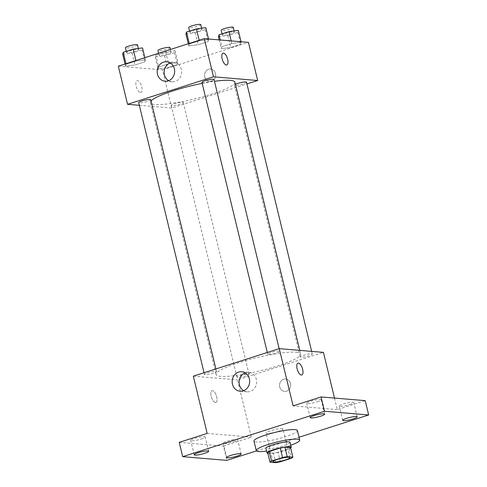 <?xml version="1.0" encoding="UTF-8"?>
<svg xmlns="http://www.w3.org/2000/svg" width="487" height="487" viewBox="0 0 487 487"><rect width="100%" height="100%" fill="white"/><g stroke="black" fill="none" stroke-linecap="round" stroke-linejoin="round"><path stroke-width="0.37" stroke-dasharray="2.44 1.83" d="M282.052 428.633A8.693 1.351 -13.6 0 1 282.984 428.998A8.693 1.351 -13.6 0 1 274.851 432.359A8.693 1.351 -13.6 0 1 266.085 433.089A8.693 1.351 -13.6 0 1 272.391 430.204A8.693 1.351 -13.6 0 1 282.052 428.633M280.36 461.798L278.053 452.259L289.077 448.728L291.384 458.267M290.575 447.608A11.804 1.838 -13.6 0 1 289.077 448.728M278.053 452.259A11.804 1.838 -13.6 0 1 273.39 453.111L275.697 462.65M267.722 452.636L273.39 453.111M267.929 453.5A12.418 1.93 166.4 0 0 284.67 450.585A12.418 1.93 166.4 0 0 290.672 447.997M290.063 442.433A12.418 1.93 -13.6 0 1 283.519 445.818A12.418 1.93 -13.6 0 1 265.926 448.271M290.745 445.24A22.353 3.476 -13.6 0 1 266.602 451.084M297.417 430.557A22.353 3.476 -13.6 0 1 276.506 439.189A22.353 3.476 -13.6 0 1 253.958 441.07M256.448 450.907L299.036 437.265M179.234 442.354L223.411 446.068L226.869 460.379M223.411 446.068L251.341 437.125L237.492 379.89L323.441 352.369M334.496 398.074L337.284 409.604L365.22 400.655M290.453 383.488A6.209 5.558 -85.2 0 0 285.601 379.02A6.209 5.558 -85.2 0 0 279.544 384.742A6.209 5.558 -85.2 0 0 284.56 391.396A6.209 5.558 -85.2 0 0 290.453 383.488A6.209 5.558 -85.2 0 0 285.601 379.02A6.209 5.558 -85.2 0 0 279.544 384.742A6.209 5.558 -85.2 0 0 284.56 391.396A6.209 5.558 -85.2 0 0 290.453 383.488M349.806 404.575A7.451 1.157 166.4 0 0 353.739 402.542A7.451 1.157 166.4 0 0 343.183 404.015A7.451 1.157 166.4 0 0 339.25 406.048A7.451 1.157 166.4 0 0 349.806 404.575M317.299 401.836A7.451 1.157 166.4 0 0 321.225 399.809A7.451 1.157 166.4 0 0 310.669 401.282A7.451 1.157 166.4 0 0 306.743 403.309A7.451 1.157 166.4 0 0 317.299 401.836M337.284 409.604L293.113 405.884M201.271 438.994A7.451 1.157 166.4 0 0 205.197 436.961A7.451 1.157 166.4 0 0 194.648 438.434A7.451 1.157 166.4 0 0 190.715 440.467A7.451 1.157 166.4 0 0 201.271 438.994M233.784 441.727A7.451 1.157 166.4 0 0 237.711 439.7A7.451 1.157 166.4 0 0 227.155 441.173A7.451 1.157 166.4 0 0 223.229 443.2A7.451 1.157 166.4 0 0 233.784 441.727M207.17 433.406L251.341 437.125M296.023 352.217A43.513 6.769 -13.6 0 1 300.674 354.037A43.513 6.769 -13.6 0 1 259.973 370.851A43.513 6.769 -13.6 0 1 216.088 374.503A43.513 6.769 -13.6 0 1 247.658 360.07A43.513 6.769 -13.6 0 1 296.023 352.217M193.321 376.177L237.492 379.89M215.869 371.313A6.209 0.968 -13.6 0 1 216.532 371.569A6.209 0.968 -13.6 0 1 210.725 373.973A6.209 0.968 -13.6 0 1 204.461 374.491A6.209 0.968 -13.6 0 1 208.966 372.433A6.209 0.968 -13.6 0 1 215.869 371.313M311.637 353.787A6.209 0.968 -13.6 0 1 312.301 354.049A6.209 0.968 -13.6 0 1 306.493 356.447A6.209 0.968 -13.6 0 1 300.229 356.971A6.209 0.968 -13.6 0 1 304.734 354.913A6.209 0.968 -13.6 0 1 311.637 353.787M248.382 374.046A6.209 0.968 -13.6 0 1 249.046 374.308A6.209 0.968 -13.6 0 1 243.238 376.707A6.209 0.968 -13.6 0 1 236.974 377.224A6.209 0.968 -13.6 0 1 241.479 375.167A6.209 0.968 -13.6 0 1 248.382 374.046M268.38 354.493A6.209 0.968 166.4 0 0 275.283 353.373A6.209 0.968 166.4 0 0 279.788 351.316A6.209 0.968 166.4 0 0 273.524 351.839A6.209 0.968 166.4 0 0 267.716 354.238A6.209 0.968 166.4 0 0 268.38 354.493M215.394 402.56A6.209 2.599 72.2 0 0 215.844 402.512A6.209 2.599 72.2 0 0 216.423 395.809A6.209 2.599 72.2 0 0 212.052 390.684A6.209 2.599 72.2 0 0 211.321 396.881A6.209 2.599 72.2 0 0 215.394 402.56A6.209 2.599 72.2 0 0 215.844 402.512A6.209 2.599 72.2 0 0 216.423 395.803A6.209 2.599 72.2 0 0 212.058 390.684A6.209 2.599 72.2 0 0 211.328 396.881A6.209 2.599 72.2 0 0 215.394 402.56M301.782 374.99L301.788 374.99A6.209 2.599 -107.8 0 1 301.782 374.99A6.209 2.599 -107.8 0 1 297.417 369.87A6.209 2.599 -107.8 0 1 297.995 363.162L298.001 363.162M245.15 372.865A9.77 8.742 94.8 0 1 248.705 372.342A9.77 8.742 94.8 0 1 256.339 379.373A9.77 8.742 94.8 0 1 247.067 391.81A9.77 8.742 94.8 0 1 243.646 390.702M234.904 82.181A43.513 6.769 -13.6 0 1 194.203 98.995A43.513 6.769 -13.6 0 1 150.319 102.647A43.513 6.769 -13.6 0 1 151.049 100.894M202.19 83.38A43.513 6.769 -13.6 0 1 214.463 81.305M201.947 82.376A6.209 0.968 166.4 0 0 202.61 82.638A6.209 0.968 166.4 0 0 209.513 81.518A6.209 0.968 166.4 0 0 214.018 79.46M182.613 102.191A6.209 0.968 -13.6 0 1 183.276 102.453A6.209 0.968 -13.6 0 1 177.469 104.851A6.209 0.968 -13.6 0 1 171.205 105.369A6.209 0.968 -13.6 0 1 175.71 103.311A6.209 0.968 -13.6 0 1 182.613 102.191M246.532 82.193A6.209 0.968 -13.6 0 1 240.724 84.592A6.209 0.968 -13.6 0 1 234.46 85.115A6.209 0.968 -13.6 0 1 235.422 84.312M150.763 99.713A6.209 0.968 -13.6 0 1 144.956 102.112A6.209 0.968 -13.6 0 1 138.692 102.635M139.337 105.308L171.728 108.035L246.952 83.941M118.323 66.165L162.494 69.878L171.728 108.035M162.494 69.878L248.437 42.357M215.455 73.476A6.209 5.558 -85.2 0 0 210.603 69.008A6.209 5.558 -85.2 0 0 204.546 74.73A6.209 5.558 -85.2 0 0 209.562 81.384A6.209 5.558 -85.2 0 0 215.455 73.476A6.209 5.558 -85.2 0 0 210.603 69.008A6.209 5.558 -85.2 0 0 204.546 74.73A6.209 5.558 -85.2 0 0 209.562 81.384A6.209 5.558 -85.2 0 0 215.455 73.476M126.115 64.235L125.573 66.195L134.954 64.978L144.876 61.8L145.418 59.84L136.043 61.058L126.115 64.235L125.573 66.195L134.954 64.978L144.876 61.8L145.418 59.84L136.043 61.058L126.115 64.235L125.987 63.706M221.883 46.715L221.342 48.676L230.716 47.458L240.645 44.28L241.187 42.32L231.806 43.538L221.883 46.715L221.342 48.676L230.716 47.458L240.645 44.28L241.187 42.32L231.806 43.538L221.883 46.715L220.258 39.983M158.628 66.975L158.086 68.935L167.461 67.717L177.39 64.54L177.932 62.58L168.551 63.797L158.628 66.975L158.086 68.935L167.461 67.717L177.39 64.54L177.932 62.58L168.551 63.797L158.628 66.975L155.743 55.049L155.201 57.009L164.582 55.792L174.504 52.614L175.046 50.654L165.671 51.872L155.743 55.049M189.37 43.982L188.828 45.942L198.209 44.725L208.132 41.547L208.673 39.587L199.299 40.805L189.37 43.982L188.828 45.942L198.209 44.725L208.132 41.547L208.673 39.587L199.299 40.805L189.37 43.982L189.242 43.453M140.39 92.548A6.209 2.599 72.2 0 0 140.84 92.5A6.209 2.599 72.2 0 0 141.425 85.797A6.209 2.599 72.2 0 0 137.054 80.672A6.209 2.599 72.2 0 0 136.323 86.869A6.209 2.599 72.2 0 0 140.39 92.548M226.784 64.978L226.784 64.978A6.209 2.599 -107.8 0 1 222.419 59.858A6.209 2.599 -107.8 0 1 222.997 53.15L222.997 53.15M140.396 92.548A6.209 2.599 72.2 0 0 140.846 92.5A6.209 2.599 72.2 0 0 141.425 85.791A6.209 2.599 72.2 0 0 137.06 80.672A6.209 2.599 72.2 0 0 136.323 86.869A6.209 2.599 72.2 0 0 140.396 92.548M170.152 62.853A9.77 8.742 94.8 0 1 173.707 62.33A9.77 8.742 94.8 0 1 181.341 69.361A9.77 8.742 94.8 0 1 172.069 81.798A9.77 8.742 94.8 0 1 168.648 80.69M185.943 34.017L195.324 32.799L205.246 29.622L205.794 27.662M201.241 29.117A6.209 0.968 -13.6 0 1 201.904 29.378A6.209 0.968 -13.6 0 1 196.097 31.777A6.209 0.968 -13.6 0 1 189.833 32.3A6.209 0.968 -13.6 0 1 194.337 30.243A6.209 0.968 -13.6 0 1 201.241 29.117M188.299 43.751L188.828 45.942M195.324 32.799L198.209 44.725M205.246 29.622L208.132 41.547M208.533 38.997L208.673 39.587M199.171 40.275L199.299 40.805M200.747 24.612A6.209 0.968 -13.6 0 1 194.94 27.01A6.209 0.968 -13.6 0 1 188.676 27.528M122.687 54.276L132.068 53.059L141.991 49.881L142.539 47.921M137.985 49.376A6.209 0.968 -13.6 0 1 138.649 49.637A6.209 0.968 -13.6 0 1 132.841 52.036A6.209 0.968 -13.6 0 1 126.577 52.553A6.209 0.968 -13.6 0 1 131.082 50.496A6.209 0.968 -13.6 0 1 137.985 49.376M125.043 64.01L125.573 66.195M132.068 53.059L134.954 64.978M141.991 49.881L144.876 61.8M144.895 57.655L145.418 59.84M135.916 60.528L136.043 61.058M137.492 44.865A6.209 0.968 -13.6 0 1 131.685 47.263A6.209 0.968 -13.6 0 1 125.421 47.787M218.456 36.75L227.837 35.533L237.759 32.355L238.301 30.395M233.748 31.856A6.209 0.968 -13.6 0 1 234.411 32.112A6.209 0.968 -13.6 0 1 228.604 34.516A6.209 0.968 -13.6 0 1 222.346 35.034A6.209 0.968 -13.6 0 1 226.851 32.976A6.209 0.968 -13.6 0 1 233.748 31.856M219.217 39.897L221.342 48.676M227.837 35.533L230.716 47.458M237.759 32.355L240.645 44.28M241.047 41.736L241.187 42.32M231.173 40.902L231.806 43.538M233.261 27.345A6.209 0.968 -13.6 0 1 227.453 29.744A6.209 0.968 -13.6 0 1 221.189 30.267M170.493 52.109A6.209 0.968 -13.6 0 1 171.162 52.371A6.209 0.968 -13.6 0 1 165.349 54.769A6.209 0.968 -13.6 0 1 159.091 55.293A6.209 0.968 -13.6 0 1 163.595 53.229A6.209 0.968 -13.6 0 1 170.493 52.109M155.201 57.009L158.086 68.935M164.582 55.792L167.461 67.717M174.504 52.614L177.39 64.54M175.046 50.654L177.932 62.58M165.671 51.872L168.551 63.797M170.006 47.604A6.209 0.968 -13.6 0 1 164.198 50.003A6.209 0.968 -13.6 0 1 157.934 50.52M289.905 457.616L282.984 428.998M273.006 461.706L266.085 433.089M241.175 454.006L237.711 439.7M226.686 457.512L223.229 443.2M357.196 416.848L353.739 402.542M342.714 420.354L339.25 406.048M324.689 414.114L321.225 399.809M310.201 417.621L306.743 403.309M208.661 451.272L205.197 436.961M194.179 454.773L190.715 440.467M248.705 372.342L241.729 371.758M247.067 391.81L240.091 391.225M150.319 102.647L216.088 374.503M299.791 350.378L300.674 354.037M279.788 351.316L279.154 348.686M267.716 354.238L267.296 352.485M171.205 105.369L236.974 377.224M183.276 102.453L249.046 374.308M234.46 85.115L300.229 356.971M311.65 351.377L312.301 354.049M204.041 372.744L204.461 374.491M215.899 368.945L216.532 371.569M173.707 62.33L166.731 61.746M172.069 81.798L165.093 81.213M189.534 31.083L189.833 32.3M201.618 28.203L201.904 29.378M126.285 51.336L126.577 52.553M138.363 48.463L138.649 49.637M222.048 33.816L222.346 35.034M234.131 30.937L234.411 32.112M158.598 53.266L159.091 55.293M170.456 49.467L171.162 52.371"/><path stroke-width="0.73" d="M288.98 457.25A8.693 1.351 -13.6 0 1 289.905 457.616A8.693 1.351 -13.6 0 1 281.772 460.976A8.693 1.351 -13.6 0 1 273.006 461.706A8.693 1.351 -13.6 0 1 279.313 458.821A8.693 1.351 -13.6 0 1 288.98 457.25M282.551 457.524L271.527 461.055A11.804 1.838 -13.6 0 0 270.029 462.175L275.697 462.65A11.804 1.838 -13.6 0 0 280.36 461.798L291.384 458.267A11.804 1.838 -13.6 0 0 292.882 457.147L287.22 456.666A11.804 1.838 -13.6 0 0 282.551 457.524L280.244 447.985L269.22 451.516L271.527 461.055M292.882 457.147L290.575 447.608L284.913 447.133L287.22 456.666M270.029 462.175L267.722 452.636A11.804 1.838 -13.6 0 1 269.22 451.516M280.244 447.985A11.804 1.838 -13.6 0 1 284.913 447.133M290.672 447.997A12.418 1.93 166.4 0 0 291.22 447.2A12.418 1.93 166.4 0 0 278.698 448.241A12.418 1.93 166.4 0 0 267.077 453.038A12.418 1.93 166.4 0 0 267.929 453.5M267.077 453.038L265.926 448.271A12.418 1.93 -13.6 0 1 274.936 444.15A12.418 1.93 -13.6 0 1 288.736 441.91A12.418 1.93 -13.6 0 1 290.063 442.433L291.22 447.2M266.602 451.084A22.353 3.476 -13.6 0 1 256.272 450.609A22.353 3.476 -13.6 0 1 272.489 443.194A22.353 3.476 -13.6 0 1 297.332 439.158A22.353 3.476 -13.6 0 1 299.724 440.096A22.353 3.476 -13.6 0 1 290.745 445.24M256.272 450.609L253.958 441.07A22.353 3.476 -13.6 0 1 270.175 433.655A22.353 3.476 -13.6 0 1 295.025 429.619A22.353 3.476 -13.6 0 1 297.417 430.557L299.724 440.096M198.106 452.746A7.451 1.157 -13.6 0 1 208.661 451.272A7.451 1.157 -13.6 0 1 201.691 454.152A7.451 1.157 -13.6 0 1 194.179 454.773A7.451 1.157 -13.6 0 1 198.106 452.746M314.133 415.588A7.451 1.157 -13.6 0 1 324.689 414.114A7.451 1.157 -13.6 0 1 317.719 416.994A7.451 1.157 -13.6 0 1 310.201 417.621A7.451 1.157 -13.6 0 1 314.133 415.588M346.641 418.321A7.451 1.157 -13.6 0 1 357.196 416.848A7.451 1.157 -13.6 0 1 350.226 419.727A7.451 1.157 -13.6 0 1 342.714 420.354A7.451 1.157 -13.6 0 1 346.641 418.321M230.619 455.479A7.451 1.157 -13.6 0 1 241.175 454.006A7.451 1.157 -13.6 0 1 234.204 456.885A7.451 1.157 -13.6 0 1 226.686 457.512A7.451 1.157 -13.6 0 1 230.619 455.479M299.036 437.265L368.677 414.967L324.506 411.247L182.698 456.66L226.869 460.379L256.448 450.907M334.496 398.074L323.441 352.369L279.264 348.649L293.113 405.884L321.043 396.942L365.22 400.655L368.677 414.967M321.043 396.942L324.506 411.247M279.264 348.649L193.321 376.177L207.17 433.406L179.234 442.354L182.698 456.66M249.356 378.783A9.77 8.742 94.8 0 1 240.091 391.225A9.77 8.742 94.8 0 1 232.196 380.761A9.77 8.742 94.8 0 1 241.729 371.758A9.77 8.742 94.8 0 1 249.356 378.783M297.995 363.162A6.209 2.599 -107.8 0 1 298.446 363.113A6.209 2.599 -107.8 0 1 302.518 368.793A6.209 2.599 -107.8 0 1 301.788 374.99A6.209 2.599 -107.8 0 1 297.417 369.87A6.209 2.599 -107.8 0 1 298.001 363.162A6.209 2.599 -107.8 0 1 298.452 363.113A6.209 2.599 -107.8 0 1 302.518 368.793A6.209 2.599 -107.8 0 1 301.788 374.99M243.646 390.702A9.77 8.742 94.8 0 1 239.178 381.345A9.77 8.742 94.8 0 1 245.15 372.865M214.463 81.305A43.513 6.769 -13.6 0 1 230.254 80.361A43.513 6.769 -13.6 0 1 234.904 82.181L299.791 350.378M151.049 100.894A43.513 6.769 -13.6 0 1 202.19 83.38M279.154 348.686L214.018 79.46A6.209 0.968 166.4 0 0 207.754 79.978A6.209 0.968 166.4 0 0 201.947 82.376L267.296 352.485M235.422 84.312A6.209 0.968 -13.6 0 1 245.868 81.932A6.209 0.968 -13.6 0 1 246.532 82.193L311.65 351.377M204.041 372.744L138.692 102.635A6.209 0.968 -13.6 0 1 143.196 100.578A6.209 0.968 -13.6 0 1 150.099 99.458A6.209 0.968 -13.6 0 1 150.763 99.713L215.899 368.945M246.952 83.941L257.672 80.513L213.495 76.794L127.551 104.315L139.337 105.308M127.551 104.315L118.323 66.165L204.266 38.637L248.437 42.357L257.672 80.513M204.266 38.637L213.495 76.794M174.358 68.77A9.77 8.742 94.8 0 1 165.093 81.213A9.77 8.742 94.8 0 1 157.198 70.743A9.77 8.742 94.8 0 1 166.731 61.746A9.77 8.742 94.8 0 1 174.358 68.77M222.997 53.15A6.209 2.599 -107.8 0 1 223.448 53.101A6.209 2.599 -107.8 0 1 227.52 58.781A6.209 2.599 -107.8 0 1 226.79 64.978A6.209 2.599 -107.8 0 1 222.419 59.858A6.209 2.599 -107.8 0 1 222.997 53.15A6.209 2.599 -107.8 0 1 223.448 53.101A6.209 2.599 -107.8 0 1 227.514 58.781A6.209 2.599 -107.8 0 1 226.784 64.978M168.648 80.69A9.77 8.742 94.8 0 1 164.18 71.333A9.77 8.742 94.8 0 1 170.152 62.853M208.533 38.997L205.794 27.662L196.413 28.879L186.491 32.057L185.943 34.017L188.299 43.751M196.413 28.879L199.171 40.275M186.491 32.057L189.242 43.453M189.534 31.083L188.676 27.528A6.209 0.968 -13.6 0 1 193.181 25.47A6.209 0.968 -13.6 0 1 200.084 24.35A6.209 0.968 -13.6 0 1 200.747 24.612L201.618 28.203M144.895 57.655L142.539 47.921L133.158 49.138L123.235 52.316L122.687 54.276L125.043 64.01M133.158 49.138L135.916 60.528M123.235 52.316L125.987 63.706M126.285 51.336L125.421 47.787A6.209 0.968 -13.6 0 1 129.926 45.729A6.209 0.968 -13.6 0 1 136.829 44.609A6.209 0.968 -13.6 0 1 137.492 44.865L138.363 48.463M241.047 41.736L238.301 30.395L228.927 31.612L218.998 34.79L218.456 36.75L219.217 39.897M228.927 31.612L231.173 40.902M218.998 34.79L220.258 39.983M222.048 33.816L221.189 30.267A6.209 0.968 -13.6 0 1 225.694 28.203A6.209 0.968 -13.6 0 1 232.597 27.083A6.209 0.968 -13.6 0 1 233.261 27.345L234.131 30.937M158.598 53.266L157.934 50.52A6.209 0.968 -13.6 0 1 162.439 48.463A6.209 0.968 -13.6 0 1 169.342 47.342A6.209 0.968 -13.6 0 1 170.006 47.604L170.456 49.467"/></g></svg>
